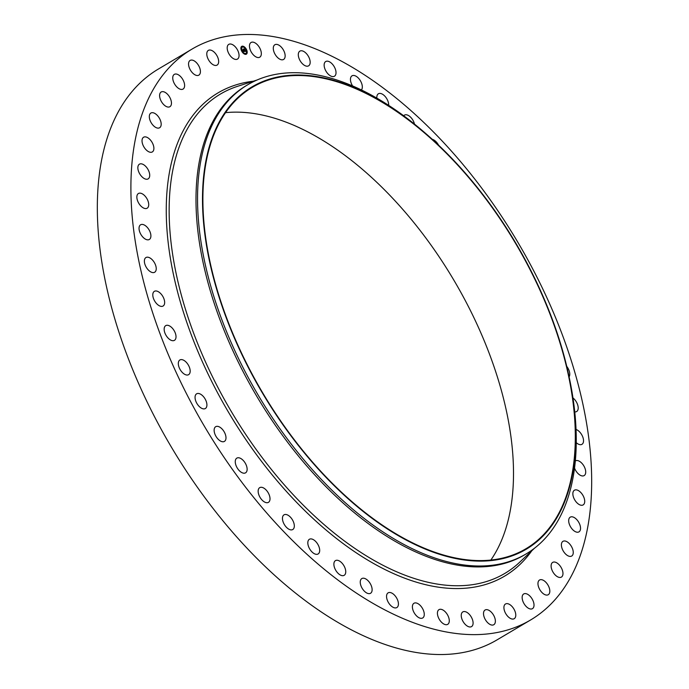 <?xml version="1.0" encoding="UTF-8"?>
<svg xmlns="http://www.w3.org/2000/svg" width="689" height="689" viewBox="0 0 689 689"><rect width="100%" height="100%" fill="white"/><g stroke="black" fill="none" stroke-linecap="round" stroke-linejoin="round"><path stroke-width="1.03" d="M255.438 56.601A8.544 4.677 -120.7 0 1 249.978 49.1A8.544 4.677 -120.7 0 1 251.046 42.485A8.544 4.677 -120.7 0 1 255.369 43.071A8.544 4.677 -120.7 0 1 260.83 50.573A8.544 4.677 -120.7 0 1 259.762 57.187A8.544 4.677 -120.7 0 1 255.438 56.601M530.539 620.014L496.967 639.917A331.865 181.724 -120.7 0 1 244.414 545.412A331.865 181.724 -120.7 0 1 97.33 209.12A331.865 181.724 -120.7 0 1 158.461 68.986L192.033 49.083A331.865 181.724 -120.7 0 1 444.586 143.588A331.865 181.724 -120.7 0 1 591.67 479.88A331.865 181.724 -120.7 0 1 530.539 620.014A331.865 181.724 -120.7 0 1 277.986 525.509A331.865 181.724 -120.7 0 1 130.901 189.217A331.865 181.724 -120.7 0 1 192.033 49.083M225.561 112.669A268.228 146.869 -120.7 0 1 415.51 224.597A268.228 146.869 -120.7 0 1 513.503 472.154A268.228 146.869 -120.7 0 1 490.844 560.088M202.893 200.602A268.228 146.869 -120.7 0 1 252.303 87.339A268.228 146.869 -120.7 0 1 456.428 163.724A268.228 146.869 -120.7 0 1 575.306 435.517A268.228 146.869 -120.7 0 1 525.896 548.771A268.228 146.869 -120.7 0 1 321.772 472.396A268.228 146.869 -120.7 0 1 202.893 200.602M202.497 200.353A268.788 147.179 -120.7 0 1 425.475 133.296A268.788 147.179 -120.7 0 1 568.658 374.782A268.788 147.179 -120.7 0 1 575.694 435.767A268.788 147.179 -120.7 0 1 390.172 530.745A268.788 147.179 -120.7 0 1 202.497 200.353M568.658 374.782L569.114 376.926A272.766 149.358 -120.7 0 1 576.262 438.807A272.766 149.358 -120.7 0 1 526.017 553.99A272.766 149.358 -120.7 0 1 318.43 476.314A272.766 149.358 -120.7 0 1 197.545 199.913A272.766 149.358 -120.7 0 1 247.79 84.73A272.766 149.358 -120.7 0 1 423.813 131.866L425.475 133.296M526.017 553.99L524.475 554.903A272.766 149.358 -120.7 0 1 316.888 477.227A272.766 149.358 -120.7 0 1 195.995 200.826A272.766 149.358 -120.7 0 1 246.24 85.651L247.79 84.73M444.035 610.73A8.544 4.677 -120.7 0 1 448.918 618.197A8.544 4.677 -120.7 0 1 447.712 624.346A8.544 4.677 -120.7 0 1 442.665 623.252A8.544 4.677 -120.7 0 1 437.791 615.794A8.544 4.677 -120.7 0 1 438.988 609.644A8.544 4.677 -120.7 0 1 444.035 610.73M302.85 64.155A8.544 4.677 -120.7 0 1 299.879 51.132A8.544 4.677 -120.7 0 1 305.623 52.812A8.544 4.677 -120.7 0 1 308.594 65.834A8.544 4.677 -120.7 0 1 302.85 64.155M419.722 604.942A8.544 4.677 -120.7 0 1 422.693 617.964A8.544 4.677 -120.7 0 1 416.948 616.285A8.544 4.677 -120.7 0 1 413.977 603.263A8.544 4.677 -120.7 0 1 419.722 604.942M328.007 73.887A8.544 4.677 -120.7 0 1 325.725 61.536A8.544 4.677 -120.7 0 1 332.158 63.896A8.544 4.677 -120.7 0 1 334.441 76.246A8.544 4.677 -120.7 0 1 328.007 73.887M394.564 595.21A8.544 4.677 -120.7 0 1 396.847 607.552A8.544 4.677 -120.7 0 1 390.413 605.2A8.544 4.677 -120.7 0 1 388.131 592.85A8.544 4.677 -120.7 0 1 394.564 595.21M352.561 85.892A8.544 4.677 -120.7 0 1 352.027 75.824A8.544 4.677 -120.7 0 1 359.115 78.925A8.544 4.677 -120.7 0 1 361.432 89.932M368.916 581.671A8.544 4.677 -120.7 0 1 370.544 593.272A8.544 4.677 -120.7 0 1 363.456 590.172A8.544 4.677 -120.7 0 1 361.828 578.571A8.544 4.677 -120.7 0 1 368.916 581.671M376.866 98.122A8.544 4.677 -120.7 0 1 378.399 93.773A8.544 4.677 -120.7 0 1 386.098 97.683A8.544 4.677 -120.7 0 1 388.674 105.357M343.156 564.532A8.544 4.677 -120.7 0 1 344.173 575.324A8.544 4.677 -120.7 0 1 336.473 571.414A8.544 4.677 -120.7 0 1 335.457 560.622A8.544 4.677 -120.7 0 1 343.156 564.532M403.72 115.778A8.544 4.677 -120.7 0 1 404.46 115.123A8.544 4.677 -120.7 0 1 412.728 119.895A8.544 4.677 -120.7 0 1 414.485 124.089M317.663 544.043A8.544 4.677 -120.7 0 1 318.111 553.973A8.544 4.677 -120.7 0 1 309.843 549.202A8.544 4.677 -120.7 0 1 309.395 539.272A8.544 4.677 -120.7 0 1 317.663 544.043M432.27 139.316A8.544 4.677 -120.7 0 1 438.566 145.164M292.808 520.496A8.544 4.677 -120.7 0 1 292.747 529.531A8.544 4.677 -120.7 0 1 283.971 523.864A8.544 4.677 -120.7 0 1 284.032 514.829A8.544 4.677 -120.7 0 1 292.808 520.496M268.943 494.237A8.544 4.677 -120.7 0 1 268.443 502.35A8.544 4.677 -120.7 0 1 259.219 495.761A8.544 4.677 -120.7 0 1 259.727 487.648A8.544 4.677 -120.7 0 1 268.943 494.237M246.438 465.652A8.544 4.677 -120.7 0 1 245.56 472.835A8.544 4.677 -120.7 0 1 235.957 465.308A8.544 4.677 -120.7 0 1 236.835 458.125A8.544 4.677 -120.7 0 1 246.438 465.652M225.596 435.155A8.544 4.677 -120.7 0 1 224.416 441.399A8.544 4.677 -120.7 0 1 214.529 432.95A8.544 4.677 -120.7 0 1 215.7 426.698A8.544 4.677 -120.7 0 1 225.596 435.155M206.734 403.186A8.544 4.677 -120.7 0 1 205.348 408.525A8.544 4.677 -120.7 0 1 199.526 406.768A8.544 4.677 -120.7 0 1 195.237 399.155A8.544 4.677 -120.7 0 1 196.623 393.815A8.544 4.677 -120.7 0 1 202.445 395.572A8.544 4.677 -120.7 0 1 206.734 403.186M190.13 370.217A8.544 4.677 -120.7 0 1 188.605 374.67A8.544 4.677 -120.7 0 1 182.439 372.585A8.544 4.677 -120.7 0 1 178.365 364.421A8.544 4.677 -120.7 0 1 179.889 359.968A8.544 4.677 -120.7 0 1 186.056 362.052A8.544 4.677 -120.7 0 1 190.13 370.217M176.022 336.732A8.544 4.677 -120.7 0 1 174.446 340.34A8.544 4.677 -120.7 0 1 167.944 337.911A8.544 4.677 -120.7 0 1 164.154 329.247A8.544 4.677 -120.7 0 1 165.73 325.639A8.544 4.677 -120.7 0 1 172.233 328.067A8.544 4.677 -120.7 0 1 176.022 336.732M566.737 366.367A8.544 4.677 -120.7 0 1 569.743 374.945A8.544 4.677 -120.7 0 1 569.105 376.892M164.619 303.212A8.544 4.677 -120.7 0 1 163.078 306.037A8.544 4.677 -120.7 0 1 156.248 303.229A8.544 4.677 -120.7 0 1 152.829 294.151A8.544 4.677 -120.7 0 1 154.362 291.335A8.544 4.677 -120.7 0 1 161.2 294.134A8.544 4.677 -120.7 0 1 164.619 303.212M572.964 397.949A8.544 4.677 -120.7 0 1 578.037 409.447A8.544 4.677 -120.7 0 1 576.624 411.548A8.544 4.677 -120.7 0 1 574.747 411.901M156.076 270.148A8.544 4.677 -120.7 0 1 154.663 272.25A8.544 4.677 -120.7 0 1 147.506 269.063A8.544 4.677 -120.7 0 1 144.535 259.65A8.544 4.677 -120.7 0 1 145.947 257.548A8.544 4.677 -120.7 0 1 153.104 260.735A8.544 4.677 -120.7 0 1 156.076 270.148M576.038 429.462A8.544 4.677 -120.7 0 1 581.981 435.207A8.544 4.677 -120.7 0 1 583.161 442.863A8.544 4.677 -120.7 0 1 581.964 444.319A8.544 4.677 -120.7 0 1 576.254 442.665M150.529 238.032A8.544 4.677 -120.7 0 1 149.324 239.479A8.544 4.677 -120.7 0 1 141.865 235.896A8.544 4.677 -120.7 0 1 139.411 226.233A8.544 4.677 -120.7 0 1 140.608 224.778A8.544 4.677 -120.7 0 1 148.075 228.369A8.544 4.677 -120.7 0 1 150.529 238.032M575.315 460.958A8.544 4.677 -120.7 0 1 575.427 460.889A8.544 4.677 -120.7 0 1 583.195 464.894A8.544 4.677 -120.7 0 1 585.056 474.695A8.544 4.677 -120.7 0 1 584.143 475.591A8.544 4.677 -120.7 0 1 574.531 468.012M148.057 207.311A8.544 4.677 -120.7 0 1 147.145 208.207A8.544 4.677 -120.7 0 1 139.376 204.202A8.544 4.677 -120.7 0 1 137.516 194.401A8.544 4.677 -120.7 0 1 138.429 193.506A8.544 4.677 -120.7 0 1 146.189 197.51A8.544 4.677 -120.7 0 1 148.057 207.311M573.885 490.637A8.544 4.677 -120.7 0 1 574.428 490.215A8.544 4.677 -120.7 0 1 582.481 494.642A8.544 4.677 -120.7 0 1 583.686 504.486A8.544 4.677 -120.7 0 1 583.144 504.916A8.544 4.677 -120.7 0 1 575.091 500.481A8.544 4.677 -120.7 0 1 573.885 490.637M148.686 178.451A8.544 4.677 -120.7 0 1 148.144 178.882A8.544 4.677 -120.7 0 1 140.091 174.455A8.544 4.677 -120.7 0 1 138.885 164.611A8.544 4.677 -120.7 0 1 139.428 164.18A8.544 4.677 -120.7 0 1 147.48 168.607A8.544 4.677 -120.7 0 1 148.686 178.451M570.147 517.224A8.544 4.677 -120.7 0 1 570.251 517.155A8.544 4.677 -120.7 0 1 578.579 522.029A8.544 4.677 -120.7 0 1 579.079 531.796A8.544 4.677 -120.7 0 1 578.967 531.865A8.544 4.677 -120.7 0 1 570.647 526.99A8.544 4.677 -120.7 0 1 570.147 517.224M152.424 151.873A8.544 4.677 -120.7 0 1 152.321 151.933A8.544 4.677 -120.7 0 1 143.992 147.067A8.544 4.677 -120.7 0 1 143.493 137.3A8.544 4.677 -120.7 0 1 143.605 137.232A8.544 4.677 -120.7 0 1 151.924 142.098A8.544 4.677 -120.7 0 1 152.424 151.873M563.369 541.141A8.544 4.677 -120.7 0 1 571.551 546.653A8.544 4.677 -120.7 0 1 571.689 556.04A8.544 4.677 -120.7 0 1 571.284 556.23A8.544 4.677 -120.7 0 1 563.102 550.726A8.544 4.677 -120.7 0 1 562.965 541.339A8.544 4.677 -120.7 0 1 563.369 541.141M159.202 127.947A8.544 4.677 -120.7 0 1 151.02 122.444A8.544 4.677 -120.7 0 1 150.882 113.056A8.544 4.677 -120.7 0 1 151.287 112.858A8.544 4.677 -120.7 0 1 159.469 118.37A8.544 4.677 -120.7 0 1 159.607 127.758A8.544 4.677 -120.7 0 1 159.202 127.947M553.637 562.052A8.544 4.677 -120.7 0 1 561.509 568.158A8.544 4.677 -120.7 0 1 561.397 577.098A8.544 4.677 -120.7 0 1 560.433 577.434A8.544 4.677 -120.7 0 1 552.569 571.327A8.544 4.677 -120.7 0 1 552.681 562.396A8.544 4.677 -120.7 0 1 553.637 562.052M168.934 107.045A8.544 4.677 -120.7 0 1 161.062 100.93A8.544 4.677 -120.7 0 1 161.174 91.999A8.544 4.677 -120.7 0 1 162.139 91.663A8.544 4.677 -120.7 0 1 170.002 97.769A8.544 4.677 -120.7 0 1 169.89 106.7A8.544 4.677 -120.7 0 1 168.934 107.045M541.106 579.638A8.544 4.677 -120.7 0 1 548.59 586.244A8.544 4.677 -120.7 0 1 548.255 594.719A8.544 4.677 -120.7 0 1 546.678 595.098A8.544 4.677 -120.7 0 1 539.194 588.492A8.544 4.677 -120.7 0 1 539.539 580.017A8.544 4.677 -120.7 0 1 541.106 579.638M181.465 89.449A8.544 4.677 -120.7 0 1 173.981 82.852A8.544 4.677 -120.7 0 1 174.317 74.378A8.544 4.677 -120.7 0 1 175.893 73.999A8.544 4.677 -120.7 0 1 183.377 80.604A8.544 4.677 -120.7 0 1 183.041 89.079A8.544 4.677 -120.7 0 1 181.465 89.449M525.948 593.66A8.544 4.677 -120.7 0 1 532.993 600.644A8.544 4.677 -120.7 0 1 532.442 608.663A8.544 4.677 -120.7 0 1 530.22 608.955A8.544 4.677 -120.7 0 1 523.175 601.971A8.544 4.677 -120.7 0 1 523.726 593.952A8.544 4.677 -120.7 0 1 525.948 593.66M196.623 75.437A8.544 4.677 -120.7 0 1 189.578 68.444A8.544 4.677 -120.7 0 1 190.13 60.434A8.544 4.677 -120.7 0 1 192.352 60.132A8.544 4.677 -120.7 0 1 199.397 67.126A8.544 4.677 -120.7 0 1 198.845 75.135A8.544 4.677 -120.7 0 1 196.623 75.437M508.396 603.891A8.544 4.677 -120.7 0 1 514.95 611.16A8.544 4.677 -120.7 0 1 514.209 618.705A8.544 4.677 -120.7 0 1 511.298 618.817A8.544 4.677 -120.7 0 1 504.744 611.548A8.544 4.677 -120.7 0 1 505.493 604.003A8.544 4.677 -120.7 0 1 508.396 603.891M214.176 65.197A8.544 4.677 -120.7 0 1 207.622 57.928A8.544 4.677 -120.7 0 1 208.362 50.383A8.544 4.677 -120.7 0 1 211.273 50.28A8.544 4.677 -120.7 0 1 217.827 57.54A8.544 4.677 -120.7 0 1 217.087 65.093A8.544 4.677 -120.7 0 1 214.176 65.197M488.69 610.204A8.544 4.677 -120.7 0 1 494.719 617.645A8.544 4.677 -120.7 0 1 493.798 624.716A8.544 4.677 -120.7 0 1 490.189 624.535A8.544 4.677 -120.7 0 1 484.169 617.094A8.544 4.677 -120.7 0 1 485.082 610.015A8.544 4.677 -120.7 0 1 488.69 610.204M233.881 58.892A8.544 4.677 -120.7 0 1 227.852 51.451A8.544 4.677 -120.7 0 1 228.774 44.372A8.544 4.677 -120.7 0 1 232.382 44.561A8.544 4.677 -120.7 0 1 238.403 52.002A8.544 4.677 -120.7 0 1 237.49 59.073A8.544 4.677 -120.7 0 1 233.881 58.892M467.133 612.495A8.544 4.677 -120.7 0 1 472.594 619.997A8.544 4.677 -120.7 0 1 471.526 626.611A8.544 4.677 -120.7 0 1 467.202 626.017A8.544 4.677 -120.7 0 1 461.742 618.515A8.544 4.677 -120.7 0 1 462.81 611.91A8.544 4.677 -120.7 0 1 467.133 612.495M278.537 58.367A8.544 4.677 -120.7 0 1 273.662 50.9A8.544 4.677 -120.7 0 1 274.859 44.751A8.544 4.677 -120.7 0 1 279.906 45.836A8.544 4.677 -120.7 0 1 284.781 53.303A8.544 4.677 -120.7 0 1 283.584 59.452A8.544 4.677 -120.7 0 1 278.537 58.367M246.714 50.039A4.547 2.489 -120.7 0 1 246.369 54.173A4.547 2.489 -120.7 0 1 241.391 50.486A4.547 2.489 -120.7 0 1 241.736 46.352A4.547 2.489 -120.7 0 1 246.714 50.039M246.317 54.198A4.547 2.489 59.3 0 0 246.619 50.099A4.547 2.489 59.3 0 0 241.684 46.378M242.175 47.214A3.583 1.964 59.3 0 0 242.132 47.24A3.583 1.964 59.3 0 0 241.856 50.495A3.583 1.964 59.3 0 0 245.784 53.406A3.583 1.964 59.3 0 0 245.827 53.372M245.387 53.742L245.646 54.181M241.494 50.271L241.753 50.71M243.26 52.812L243.518 53.251M242.356 46.404L242.623 46.843M241.116 47.619L241.383 48.058M246.257 49.875L246.516 50.306M246.628 52.528L246.886 52.967M244.483 47.334L244.75 47.774M241.951 50.443A3.583 1.964 -120.7 0 1 242.227 47.179A3.583 1.964 -120.7 0 1 246.154 50.082A3.583 1.964 -120.7 0 1 245.878 53.346A3.583 1.964 -120.7 0 1 241.951 50.443M244.561 51.494L244.5 50.934L245.051 51.287L244.061 49.152L244.595 49.108L245.31 51.253L245.551 50.814L245.947 51.356L244.561 51.494M245.551 51.219L244.113 49.195M244.914 51.348L243.863 49.014L244.457 48.962L243.949 49.057L244.741 51.236M244.449 51.503L243.243 51.606L243.208 51.046L243.811 51.253L242.976 49.272L243.544 49.22L244.449 51.503M243.966 50.486L243.028 49.315M243.915 50.469L244.302 51.511M243.717 51.313L243.656 50.547L243.63 51.313M243.329 51.15L244.001 51.382M243.208 50.831L242.89 50.056L243.208 50.831M243.191 50.271L243.114 49.487L243.191 50.271M242.829 49.152L243.424 49.057M243.587 50.392L243.096 50.366M244.362 49.022L243.906 49.065M534.509 548.203L519.799 562.112A278.692 152.605 -120.7 0 1 303.892 505.769A278.692 152.605 -120.7 0 1 169.149 211.712A278.692 152.605 -120.7 0 1 237.671 86.289L256.937 80.053M531.813 550.752A280.931 153.828 -120.7 0 1 312.952 518.412A280.931 153.828 -120.7 0 1 166.264 211.523A280.931 153.828 -120.7 0 1 253.406 81.199"/></g></svg>
